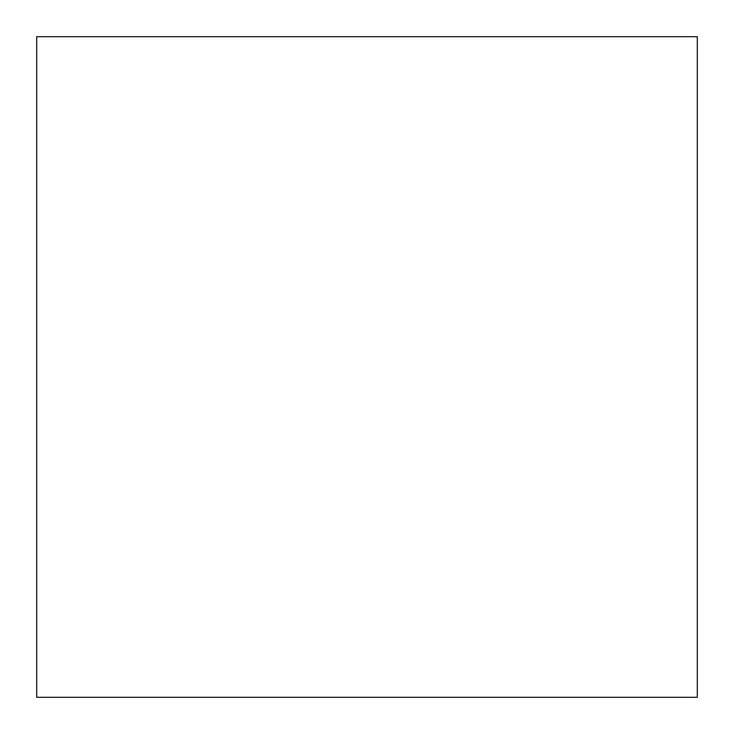 <?xml version="1.0" encoding="UTF-8"?>
<svg xmlns="http://www.w3.org/2000/svg" width="734" height="734" viewBox="0 0 734 734"><rect width="100%" height="100%" fill="white"/><g stroke="black" fill="none" stroke-linecap="round" stroke-linejoin="round"><path stroke-width="1.1" d="M36.7 36.7L36.7 697.3L697.3 697.3L697.3 36.7L36.7 36.7L36.7 697.3L697.3 697.3L697.3 36.7L36.7 36.7"/></g></svg>
